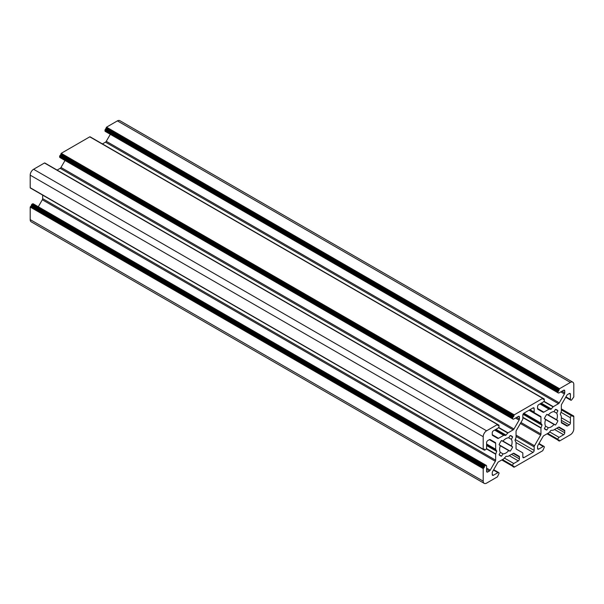<?xml version="1.0" encoding="UTF-8"?>
<svg xmlns="http://www.w3.org/2000/svg" width="604" height="604" viewBox="0 0 604 604"><rect width="100%" height="100%" fill="white"/><g stroke="black" fill="none" stroke-linecap="round" stroke-linejoin="round"><path stroke-width="0.91" d="M522.837 415.114L522.837 418.655A1.601 0.921 -60 0 1 522.505 419.772L516.375 430.388A1.601 0.921 120 0 0 516.043 431.505L516.043 437.47L514.993 440.301L516.043 442.453L516.043 448.417A1.601 0.921 120 0 0 516.375 449.149L522.505 452.69A1.601 0.921 -60 0 1 522.837 453.423L522.837 456.964A1.601 0.921 120 0 0 523.17 457.696A1.601 0.921 120 0 0 523.97 457.613L533.03 452.381A1.601 0.921 120 0 0 534.163 450.425L534.163 446.885A1.601 0.921 -60 0 1 534.495 445.767L540.625 435.144A1.601 0.921 120 0 0 540.957 434.027L540.957 428.07L542.007 425.231L540.957 423.079L540.957 417.122A1.601 0.921 120 0 0 540.625 416.39L534.495 412.849A1.601 0.921 -60 0 1 534.163 412.117L534.163 408.576A1.601 0.921 120 0 0 533.83 407.843A1.601 0.921 120 0 0 533.03 407.919L523.97 413.151A1.601 0.921 120 0 0 522.837 415.114M548.296 414.94L556.692 419.788A8.811 5.089 120 0 0 556.692 413.204L557.922 410.773A11.37 6.568 120 0 0 556.835 409.844A11.37 6.568 120 0 0 555.476 409.369L557.922 410.773M555.476 409.369L553.996 411.649L556.692 413.204M553.996 411.649A8.811 5.089 120 0 0 548.304 414.94L546.824 414.367A11.37 6.568 120 0 0 544.378 418.595L545.608 419.599A8.811 5.089 120 0 0 545.608 426.182L548.304 427.73A8.811 5.089 120 0 0 553.996 424.438L555.476 425.02A11.37 6.568 120 0 0 557.922 420.784L556.692 419.788M502.996 441.094L511.392 445.941A8.811 5.089 120 0 0 511.392 439.357L512.622 436.934A11.37 6.568 120 0 0 511.535 435.997A11.37 6.568 120 0 0 510.176 435.522L512.622 436.934M510.176 435.522L508.696 437.802L511.392 439.357M508.696 437.802A8.811 5.089 120 0 0 503.004 441.094L501.524 440.52A11.37 6.568 120 0 0 499.078 444.748L500.308 445.752A8.811 5.089 120 0 0 500.308 452.336L503.004 453.883A8.811 5.089 120 0 0 508.696 450.599L510.176 451.173A11.37 6.568 120 0 0 512.622 446.945L511.392 445.941M513.778 416.42L514.231 414.85L542.769 398.376L543.222 399.425L544.219 398.995L544.355 400.075A1.601 0.921 -60 0 1 543.222 402.038L538.692 404.65A1.601 0.921 120 0 0 537.56 406.613L537.56 408.531A1.601 0.921 120 0 0 537.892 409.263L543.026 412.23A1.601 0.921 120 0 0 543.827 412.147L548.991 409.172L550.923 409.263L553.309 406.673L558.474 403.699A1.601 0.921 120 0 0 559.274 402.853L564.408 393.951A1.601 0.921 120 0 0 564.74 392.834L564.74 390.924A1.601 0.921 120 0 0 564.408 390.192A1.601 0.921 120 0 0 563.607 390.267L559.077 392.887A1.601 0.921 -60 0 1 558.277 392.962A1.601 0.921 -60 0 1 557.945 392.23L559.531 388.697L570.403 382.423A4.802 2.771 -60 0 1 572.803 382.181A4.802 2.771 -60 0 1 573.8 384.386L573.8 396.941L571.535 400.075A1.601 0.921 -60 0 1 570.735 400.158A1.601 0.921 -60 0 1 570.403 399.425L570.403 394.193A1.601 0.921 120 0 0 570.07 393.461A1.601 0.921 120 0 0 569.27 393.536L567.609 394.495A1.601 0.921 120 0 0 566.809 395.341L561.675 404.235A1.601 0.921 120 0 0 561.342 405.352L561.342 411.316L560.293 414.148L561.342 416.299L561.342 422.264A1.601 0.921 120 0 0 561.675 422.996L566.809 425.956A1.601 0.921 120 0 0 567.609 425.88L569.27 424.922A1.601 0.921 120 0 0 570.403 422.959L570.403 417.734A1.601 0.921 -60 0 1 571.535 415.771L572.532 415.348L572.668 416.42L573.8 416.292L573.8 428.848A4.802 2.771 -60 0 1 570.403 434.729L559.531 441.011L559.077 439.961L558.081 440.384L557.945 439.304A1.601 0.921 -60 0 1 559.077 437.349L563.607 434.729A1.601 0.921 120 0 0 564.74 432.766L564.74 430.856A1.601 0.921 120 0 0 564.408 430.124L559.274 427.156A1.601 0.921 120 0 0 558.474 427.232L553.309 430.214L550.923 430.38L548.991 432.706L543.827 435.688A1.601 0.921 120 0 0 543.026 436.533L537.892 445.427A1.601 0.921 120 0 0 537.56 446.545L537.56 448.462A1.601 0.921 120 0 0 537.892 449.195A1.601 0.921 120 0 0 538.692 449.112L543.222 446.499A1.601 0.921 -60 0 1 544.023 446.424A1.601 0.921 -60 0 1 544.355 447.156L542.769 450.682L514.231 467.164L513.778 466.114L512.781 466.537L512.645 465.457A1.601 0.921 -60 0 1 513.778 463.502L518.308 460.882A1.601 0.921 120 0 0 519.44 458.919L519.44 457.009A1.601 0.921 120 0 0 519.108 456.277L513.974 453.31A1.601 0.921 120 0 0 513.173 453.385L508.009 456.367L506.076 456.277L503.691 458.859L498.526 461.841A1.601 0.921 120 0 0 497.726 462.687L492.592 471.581A1.601 0.921 120 0 0 492.26 472.698L492.26 474.616A1.601 0.921 120 0 0 492.592 475.348A1.601 0.921 120 0 0 493.392 475.265L497.923 472.653A1.601 0.921 -60 0 1 498.723 472.577A1.601 0.921 -60 0 1 499.055 473.309L497.469 476.835L486.598 483.117A4.802 2.771 -60 0 1 484.197 483.351A4.802 2.771 -60 0 1 483.2 481.154L483.2 468.598L484.332 467.421L31.332 205.888L31.786 204.318L32.465 203.926A1.601 0.921 -60 0 1 33.265 203.842L486.265 465.382A1.601 0.921 -60 0 1 486.598 466.114L486.598 471.346A1.601 0.921 120 0 0 486.93 472.079A1.601 0.921 120 0 0 487.73 471.996L489.391 471.044A1.601 0.921 120 0 0 490.191 470.199L495.325 461.297A1.601 0.921 120 0 0 495.658 460.18L495.658 454.223L496.707 451.384L495.658 449.233L495.658 443.276A1.601 0.921 120 0 0 495.325 442.543L490.191 439.576A1.601 0.921 120 0 0 489.391 439.659L487.73 440.618A1.601 0.921 120 0 0 486.598 442.573L486.598 447.806A1.601 0.921 -60 0 1 485.465 449.769L484.468 450.191L484.332 449.112L483.2 449.248L483.2 436.692A4.802 2.771 -60 0 1 486.598 430.803L497.469 424.529L497.923 425.578L498.919 425.156L499.055 426.228A1.601 0.921 -60 0 1 497.923 428.191L493.392 430.803A1.601 0.921 120 0 0 492.26 432.766L492.26 434.684A1.601 0.921 120 0 0 492.592 435.416L497.726 438.383A1.601 0.921 120 0 0 498.526 438.3L503.691 435.325L505.624 435.416L508.009 432.826L513.173 429.852A1.601 0.921 120 0 0 513.974 429.006L519.108 420.105A1.601 0.921 120 0 0 519.44 418.995L519.44 417.077A1.601 0.921 120 0 0 519.108 416.345A1.601 0.921 120 0 0 518.308 416.42L513.778 419.04A1.601 0.921 -60 0 1 512.977 419.116A1.601 0.921 -60 0 1 512.645 418.383L512.645 417.598L513.778 416.42L60.778 154.888L61.23 153.318L89.77 136.836L90.222 137.1M564.408 430.124L559.274 427.156M519.108 456.277L513.974 453.31M484.197 483.351L31.197 221.819A4.802 2.771 -60 0 1 30.2 219.614L30.2 207.059L31.332 205.888M484.332 467.421L484.332 466.635L485.465 465.457A1.601 0.921 -60 0 1 486.265 465.382M38.294 206.749L42.325 199.765A1.601 0.921 120 0 0 42.657 198.648L42.657 195.115M495.325 442.543L490.191 439.576M30.653 187.972L30.2 187.708L30.2 175.152A4.802 2.771 -60 0 1 33.598 169.271L44.469 162.989L44.922 163.254M534.495 412.849L529.497 409.965M546.816 414.374L557.922 420.784M544.453 418.655L555.476 425.02M545.608 419.599L553.996 424.438M545.608 426.182L544.378 428.606L546.824 430.018L548.304 427.73M544.378 428.606A11.37 6.568 120 0 0 545.465 429.542A11.37 6.568 120 0 0 546.824 430.018M501.516 440.527L512.622 446.945M499.153 444.808L510.176 451.173M500.308 445.752L508.696 450.599M500.308 452.336L499.078 454.759L501.524 456.171L503.004 453.883M499.078 454.759A11.37 6.568 120 0 0 500.165 455.695A11.37 6.568 120 0 0 501.524 456.171M57.116 170.079L60.174 168.312A1.601 0.921 120 0 0 60.974 167.467L65.005 160.483M512.977 419.116L59.977 157.576A1.601 0.921 -60 0 1 59.645 156.844L59.645 156.058L60.778 154.888M102.416 143.926L105.473 142.159A1.601 0.921 120 0 0 106.274 141.313L110.305 134.33M558.277 392.962L105.277 131.423A1.601 0.921 -60 0 1 104.945 130.69L106.53 127.165L117.403 120.883A4.802 2.771 -60 0 1 119.803 120.649L572.803 382.181M559.077 390.267L106.078 128.735M523.97 457.613L522.837 456.964M533.03 452.381L516.043 442.573M534.163 450.425L515.295 439.531M559.077 440.746L558.398 440.354M557.945 440.089L547.073 433.815M557.945 439.304L547.753 433.423M559.077 437.349L549.685 431.92M563.607 434.729L554.548 429.497M564.74 432.766L556.812 428.191M564.74 430.856L558.474 427.232M538.692 449.112L537.56 448.462M543.222 446.499L538.76 443.925M513.778 466.9L513.098 466.507M512.645 466.243L501.773 459.969M512.645 465.457L502.452 459.576M513.778 463.502L504.385 458.074M518.308 460.882L509.248 455.65M519.44 458.919L511.512 454.344M519.44 457.009L513.173 453.385M493.392 475.265L492.26 474.616M497.923 472.653L493.46 470.078M483.2 481.154L30.2 219.614M483.2 468.598L30.2 207.059M483.653 467.813L30.653 206.281M484.332 466.635L31.332 205.103M484.786 465.85L31.786 204.318M485.465 465.457L32.465 203.926M487.73 471.996L486.598 471.346M489.391 471.044L486.598 469.429M490.191 470.199L486.598 468.123M495.325 461.297L42.325 199.765M495.658 460.18L42.657 198.648M495.658 454.223L486.318 448.832M495.718 453.929L486.439 448.568M496.707 451.384L486.598 445.556M496.707 450.863L486.598 445.027M495.718 449.459L486.598 444.197M495.658 449.233L486.598 444.008M495.658 443.276L489.391 439.659M484.332 449.897L483.653 449.504M483.2 449.248L30.2 187.708M534.163 446.885L516.043 436.42M534.163 408.576L533.03 407.919M534.163 412.117L529.965 409.693M540.957 417.122L529.029 410.237M540.957 423.079L523.872 413.219M541.018 423.306L523.728 413.325M542.007 424.71L523.245 413.876M542.007 425.231L523.026 414.276M541.018 427.775L522.837 417.281M540.957 428.07L522.837 417.606M540.957 434.027L520.942 422.475M540.625 435.144L520.376 423.457M516.043 435.114L534.495 445.767M483.2 436.692L30.2 175.152M486.598 430.803L33.598 169.271M497.469 424.529L44.469 162.989M498.602 425.186L497.923 424.793M498.526 438.3L492.26 434.684M503.691 435.325L494.631 430.093M503.917 435.265L494.797 429.995M505.624 435.416L495.514 429.58M506.076 435.152L495.967 429.316M507.783 433.03L498.504 427.67M508.009 432.826L498.67 427.436M513.173 429.852L60.174 168.312M513.974 429.006L60.974 167.467M519.108 420.105L515.514 418.036M519.44 418.995L516.646 417.379M519.44 417.077L518.308 416.42M512.645 418.383L59.645 156.844M512.645 417.598L59.645 156.058M513.098 416.813L60.098 155.281M513.778 415.635L60.778 154.103M514.231 414.85L61.23 153.318M542.769 398.376L89.77 136.836M543.902 399.033L543.222 398.64M543.827 412.147L537.56 408.531M548.991 409.172L539.931 403.94M549.217 409.112L540.097 403.842M550.923 409.263L540.814 403.427M551.376 408.999L541.267 403.162M553.083 406.877L543.804 401.517M553.309 406.673L543.97 401.283M558.474 403.699L105.473 142.159M559.274 402.853L106.274 141.313M564.408 393.951L560.814 391.883M564.74 392.834L561.947 391.226M564.74 390.924L563.607 390.267M557.945 392.23L104.945 130.69M557.945 391.445L104.945 129.905M558.398 390.66L105.398 129.12M559.077 389.482L106.078 127.95M559.531 388.697L106.53 127.165M570.403 382.423L117.403 120.883M570.403 399.425L565.94 396.843M570.403 394.193L569.27 393.536M567.609 425.88L561.342 422.264M569.27 424.922L561.342 420.346M570.403 422.959L561.342 417.734M570.403 417.734L561.01 412.305M571.535 415.771L561.342 409.882M572.214 415.378L561.342 409.097M573.347 416.028L572.668 415.635M558.081 440.384L559.213 441.041M538.995 443.517L544.023 446.424M512.781 466.537L513.913 467.194M493.695 469.67L498.723 472.577M31.468 188.652L484.468 450.191M30.336 188.003L483.336 449.542M44.787 162.959L497.787 424.499M497.794 424.499L498.919 425.156M90.087 136.806L543.087 398.346M543.094 398.346L544.219 398.995M565.706 397.251L570.735 400.158M561.342 408.885L572.532 415.348M572.539 415.348L573.664 415.997"/></g></svg>
